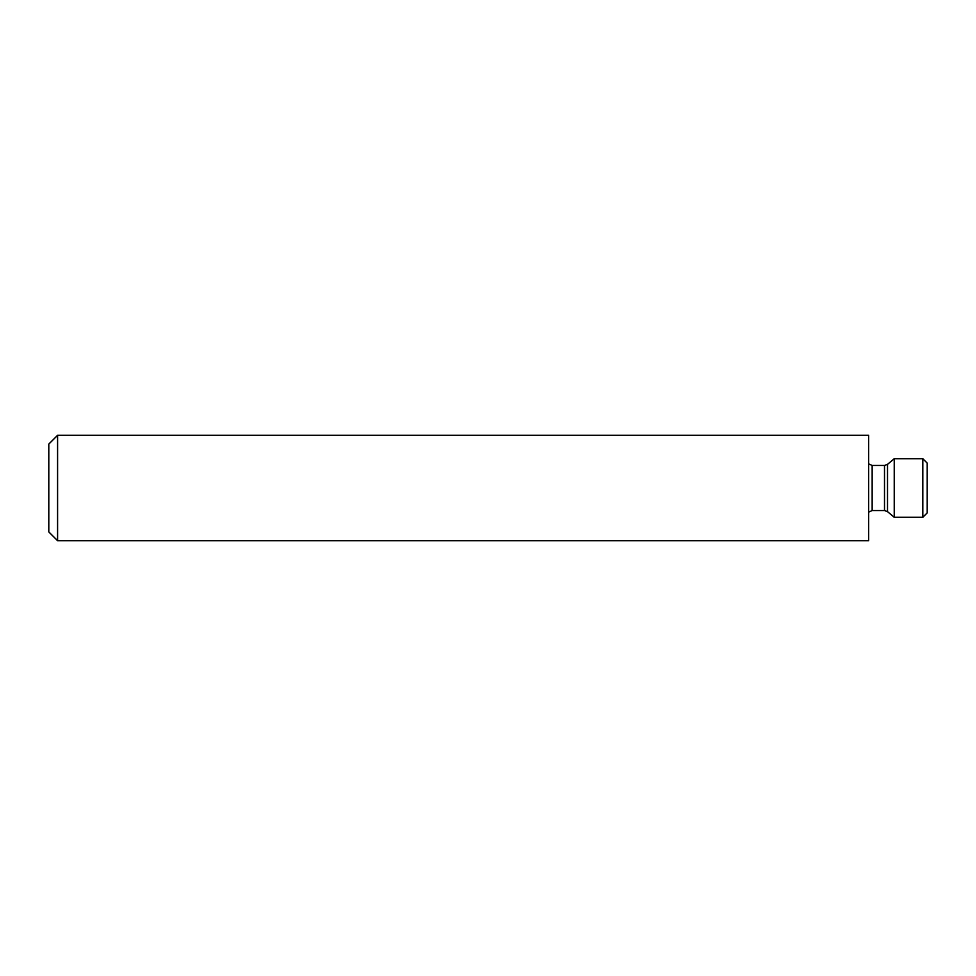 <?xml version="1.0" encoding="UTF-8"?>
<svg xmlns="http://www.w3.org/2000/svg" width="976" height="976" viewBox="0 0 976 976"><rect width="100%" height="100%" fill="white"/><g stroke="black" fill="none" stroke-linecap="round" stroke-linejoin="round"><path stroke-width="1.46" d="M57.584 435.296L57.584 540.704L868.64 540.704L868.64 435.296L57.584 435.296L48.8 444.08L48.8 531.92L57.584 540.704M922.808 458.72L922.808 517.28L927.2 512.888L927.2 463.112L922.808 458.72L894.236 458.72L894.236 517.28L887.513 511.644L887.513 464.356L894.236 458.72M887.513 511.644L884.5 510.546L872.154 510.546L872.154 465.454L868.64 463.868M884.5 510.546L884.5 465.454L872.154 465.454M872.154 510.546L868.64 512.132M887.513 464.356L884.5 465.454M922.808 517.28L894.236 517.28"/></g></svg>
